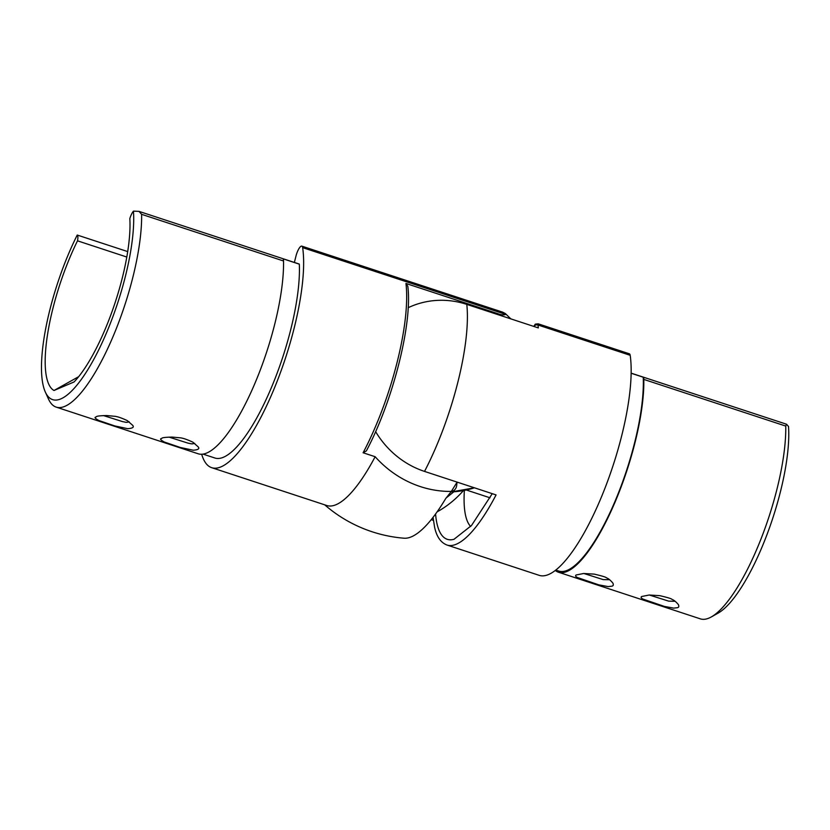 <?xml version="1.0" encoding="UTF-8"?>
<svg xmlns="http://www.w3.org/2000/svg" width="830" height="830" viewBox="0 0 830 830"><rect width="100%" height="100%" fill="white"/><g stroke="black" fill="none" stroke-linecap="round" stroke-linejoin="round"><path stroke-width="1.25" d="M470.672 526.469A103.024 29.091 108.2 0 1 464.375 490.395M435.574 513.998A121.46 34.289 -71.8 0 0 454.01 539.282L471.502 525.504L492.252 493.663M437.099 511.871A111.251 103.605 67 0 0 463.42 490.582M785.751 426.07L786.55 424.234L788.5 426.475A112.008 31.623 108.2 0 1 767.055 534.416A112.008 31.623 108.2 0 1 718.064 613.152L711.289 616.949A118.005 33.314 -71.8 0 0 761.307 538.172A118.005 33.314 -71.8 0 0 785.751 426.07L643.821 379.414A8.985 2.542 -71.8 0 0 643.229 377.214L631.142 373.241M611.959 586.167L608.089 586.592L598.814 584.86L577.389 577.524C575.574 576.539 575.159 575.688 576.134 574.983L583.698 573.489L594.27 574.121C602.31 576.02 606.336 577.244 606.357 577.815C608.286 578.437 610.455 580.191 612.882 583.085C613.65 584.828 613.349 585.856 611.959 586.167M677.467 607.695L673.597 608.12L664.322 606.398L642.897 599.063C641.082 598.077 640.667 597.226 641.642 596.521L649.195 595.017L659.777 595.66C667.818 597.548 671.843 598.783 671.864 599.353C673.794 599.966 675.962 601.719 678.39 604.614C679.158 606.367 678.857 607.394 677.467 607.695M555.27 570.469A118.005 33.314 -71.8 0 0 558.414 572.202L700.344 618.858A118.005 33.314 -71.8 0 0 711.289 616.949M558.414 572.202A118.005 33.314 -71.8 0 0 612.831 507.255A118.005 33.314 -71.8 0 0 643.821 379.414M555.778 570.075L558.787 571.061A116.802 32.982 -71.8 0 0 613.536 504.754A116.802 32.982 -71.8 0 0 643.229 377.214M649.34 595.017L668.679 601.138L675.112 601.273M583.843 573.478L603.171 579.599L609.604 579.734M630.188 355.302A8.985 2.542 -71.8 0 0 629.358 353.798L538.203 323.835L537.965 324.987L630.188 355.302A126.99 35.856 -71.8 0 1 601.709 496.319A126.99 35.856 -71.8 0 1 539.23 575.356L447.007 545.04A126.99 35.856 108.2 0 0 496.07 494.919L424.524 471.409A88.519 82.429 67 0 1 375.617 431.621M534.001 326.481A2.998 2.5 -8.3 0 1 537.965 324.987A126.99 35.856 108.2 0 1 538.328 327.912L466.792 304.392A88.519 82.429 67 0 0 408.173 307.712M433.405 520.369L431.237 519.653M466.304 490.001L490.011 497.793M499.276 315.068A95.834 89.246 67 0 0 497.346 313.501C500.511 314.757 503.094 315.141 505.107 314.643L502.586 312.132L301.83 246.137A8.985 2.542 108.2 0 1 302.66 247.641A126.99 35.856 108.2 0 1 274.18 388.648A126.99 35.856 108.2 0 1 211.702 467.684A126.99 35.856 108.2 0 1 201.69 454.238M294.37 262.446L296.009 255.951A8.985 2.542 108.2 0 1 301.83 246.137M211.702 467.684L326.781 505.512A126.99 35.856 -71.8 0 0 375.15 456.718L363.104 452.765A126.99 35.856 -71.8 0 0 405.953 283.455L407.81 286.298C412.614 323.41 393.005 400.745 366.383 450.877L363.104 452.765M497.346 313.501L405.953 283.455M324.706 504.837A137.77 137.77 0 0 0 404.086 538.214A134.211 37.89 108.2 0 0 445.586 498.737L451.313 491.433A104.435 97.255 -113 0 1 420.322 486.588A104.435 97.255 -113 0 1 375.15 456.718M451.313 491.433L456.791 482.645C457.071 487.729 455.151 490.748 451.022 491.682M127.696 251.583L77.232 235.046A112.008 31.623 -71.8 0 0 45.318 392.009A112.008 31.623 -71.8 0 0 99.403 348.455A112.008 31.623 -71.8 0 0 133.443 211.142A8.985 2.542 -71.8 0 0 129.822 218.581A103.024 29.091 108.2 0 1 74.109 381.935L54.012 390.484A103.024 29.091 108.2 0 1 77.512 240.825L126.793 257.03M133.443 211.142L139.025 211.38L141.608 214.327A118.005 33.314 108.2 0 1 110.618 342.168A118.005 33.314 108.2 0 1 56.201 407.115A118.005 33.314 108.2 0 1 48.514 399.085L45.318 392.009M203.008 454.103L214.887 458.015A116.802 32.982 -71.8 0 0 269.636 391.708A116.802 32.982 -71.8 0 0 299.319 264.158L282.947 258.773A8.985 2.542 108.2 0 1 283.538 260.983A118.005 33.314 108.2 0 1 252.548 388.824A118.005 33.314 108.2 0 1 198.131 453.771L56.201 407.115M299.319 264.158A8.985 2.542 -71.8 0 0 299.018 263.971L139.025 211.38M77.512 240.825A8.985 2.542 -71.8 0 0 77.232 235.046M161.954 438.24C162.172 437.638 165.554 437.244 172.101 437.078L179.405 437.742C182.31 437.846 186.802 439.329 192.851 442.162L198.007 446.706C199.916 448.677 198.308 449.85 193.203 450.213L180.349 447.484L164.413 442.058C160.761 440.076 159.713 438.925 161.259 438.603L161.954 438.24M96.446 416.702C96.664 416.1 100.046 415.716 106.593 415.54L113.897 416.214C116.812 416.318 121.294 417.791 127.343 420.634L132.51 425.168C134.408 427.149 132.81 428.322 127.696 428.674L114.841 425.946L98.905 420.53C95.253 418.548 94.205 417.397 95.761 417.075L96.446 416.702M78.653 376.685L54.012 390.484M103.46 415.571L122.778 421.682C125.071 421.879 125.517 422.875 129.221 421.827M168.967 437.099L188.286 443.22C190.578 443.417 191.025 444.403 194.728 443.355M502.586 312.132L505.304 313.533A7.792 1.888 125 0 0 503.976 313.813L302.66 247.641M505.107 314.643L505.719 314.394M505.304 313.533L510.844 318.876M466.792 304.392A126.99 35.856 108.2 0 1 424.524 471.409M456.791 482.645A95.834 89.246 67 0 0 458.316 482.51M141.608 214.327L283.538 260.983M474.324 487.77A103.626 96.498 -113 0 1 451.147 491.682M450.96 491.962A103.626 96.498 67 0 0 474.449 487.812L450.918 492.024M786.55 424.234L631.142 373.147M533.794 326.418L535.298 324.146L538.203 323.835M433.146 517.982L434.619 527.299C436.653 536.72 440.782 542.633 447.007 545.04M446.042 498.031L453.803 491.848"/></g></svg>

